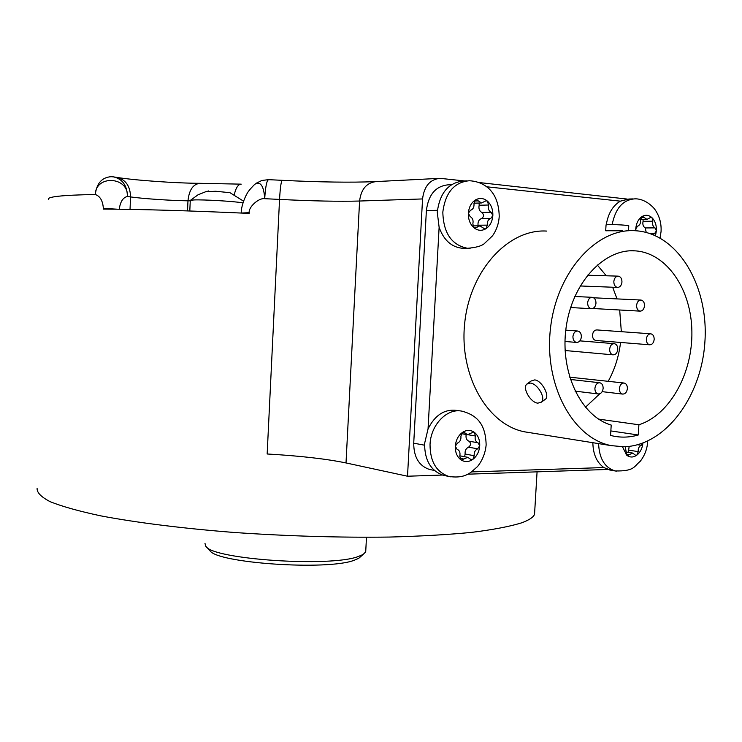 <?xml version="1.0" encoding="UTF-8"?>
<svg xmlns="http://www.w3.org/2000/svg" width="742" height="742" viewBox="0 0 742 742"><rect width="100%" height="100%" fill="white"/><g stroke="black" fill="none" stroke-linecap="round" stroke-linejoin="round"><path stroke-width="1.11" d="M228.61 192.558L215.755 191.26L206.369 191.677L208.567 190.963M242.996 202.872C234.342 201.314 203.169 199.468 193.643 199.96L190.24 200.516M442.436 475.047L407.516 476.225L346.013 462.943C326.23 458.862 299.944 455.876 267.157 453.983L279.548 199.412C280.235 187.448 281.144 181.085 282.275 180.325L268.576 179.666C266.749 180.389 265.46 186.734 264.708 198.689C258.578 197.678 248.273 207.352 249.21 212.685L249.182 213.399C189.099 210.682 140.479 209.244 103.324 209.096L103.351 208.409C102.832 200.869 100.151 196.231 95.31 194.497C96.627 183.404 101.84 177.468 110.975 176.698L113.452 176.865C122.439 178.905 127.105 185.444 127.448 196.491C128.616 176.41 95.644 174.658 95.31 194.497C61.669 195.09 46.087 196.815 48.555 199.654M534.759 510.7L534.537 514.419C533.192 517.415 528.786 520.253 521.311 522.943C509.504 526.56 493.013 529.705 471.847 532.357C448.122 534.667 420.705 536.234 389.615 537.06C339.845 537.7 288.054 536.169 234.259 532.478C182.374 528.406 136.092 522.572 100.624 515.829C79.088 511.219 62.337 506.545 50.382 501.787C41.255 497.094 36.822 492.614 37.1 488.357M607.707 469.454L467.831 474.184M627.194 199.069L479.1 182.541M464.613 180.955L440.034 178.34C429.989 179.351 424.164 186.223 422.55 198.939L407.516 476.225M437.418 210.311L426.381 210.561C428.422 194.617 435.712 186.038 448.242 184.823L451.461 184.675M426.381 210.561L413.721 443.187C413.758 457.1 418.97 465.837 429.368 469.417L430.814 469.714M438.364 178.423L376.5 181.558C366.733 182.523 361.094 189.015 359.582 201.026C339.354 201.592 312.67 201.063 279.548 199.412L264.708 198.689C263.818 185.815 260.516 181.011 254.794 184.266C250.202 188.895 247.522 192.215 246.752 194.228C246.826 193.718 241.419 203.892 241.187 212.685M249.21 212.685L241.169 213.037M114.472 177.023L116.605 177.366C125.565 179.397 130.221 185.917 130.564 196.927L127.448 196.491C123.061 197.391 120.325 201.638 119.239 209.225M117.551 209.207L103.351 208.409M365.778 550.49L365.713 551.844L363.088 554.487L358.228 556.546C330.014 567.426 212.138 559.338 205.784 546.242L204.996 543.422M206.23 546.715L209.847 550.527C216.107 563.095 327.222 570.746 354.101 560.303L358.738 558.327L363.088 554.487M360.992 556.342L358.738 558.327M471.652 471.903L603.858 467.562C596.763 462.461 593.09 454.169 592.849 442.696M610.638 470.14L603.858 467.562M464.297 248.255L461.969 248.227C451.275 246.947 443.66 239.972 439.125 227.293L428.051 428.913C434.998 415.056 444.569 408.879 456.766 410.409L460.383 410.947M606.297 224.696C608.125 213.501 612.809 205.655 620.358 201.156L486.557 186.771M529.732 432.651L524.687 431.844C487.271 424.758 458.816 375.164 464.761 322.566C470.27 269.902 508.734 228.573 546.771 231.087M633.121 198.902L628.882 199.023L620.358 201.156M466.764 180.853L463.611 181.002C448.53 182.504 439.746 192.92 437.27 212.268L439.125 227.293M473.934 203.178L481.549 202.965L476.438 199.709L475.325 200.015L473.98 203.586C474.286 207.129 473.108 209.374 470.447 210.32L468.369 213.242L470.094 216.534C472.626 217.963 473.544 220.402 472.849 223.843L473.767 227.618L475.038 228.156L479.907 225.828L484.823 229L486.001 228.675L487.327 225.132L478.033 225.216C477.737 221.728 478.896 219.521 481.502 218.575C484.025 216.766 484.146 214.735 481.846 212.472C479.378 211.062 478.479 208.66 479.156 205.256L479.165 203.039M486.01 200.702L487.568 201.249C483.673 198.021 479.592 197.613 475.325 200.015C471.189 202.816 468.87 207.222 468.369 213.242C468.193 219.298 470.001 224.084 473.767 227.618C477.709 230.781 481.79 231.133 486.001 228.675C490.072 225.856 492.354 221.478 492.846 215.542C493.031 209.578 491.269 204.811 487.568 201.249L488.468 205.015C487.782 208.437 488.681 210.867 491.158 212.286L492.846 215.542L490.805 218.436C488.199 219.382 487.03 221.617 487.327 225.132M478.089 225.846L478.033 225.216M486.233 200.692L481.549 202.965M428.051 428.913L424.591 443.503C424.619 460.374 430.889 470.975 443.382 475.316L445.117 475.678M461.311 433.643L467.469 434.682L463.908 432.178L462.238 432.567L460.903 436.194C461.209 439.616 460.031 441.935 457.378 443.159L455.31 446.248L457.035 449.262C459.558 450.375 460.476 452.648 459.78 456.089L460.708 459.66L461.413 460.003L467.794 457.313L471.189 459.734L472.914 459.335L474.221 455.727L465.113 454.03C464.826 450.663 465.976 448.372 468.573 447.176C471.087 445.126 471.198 443.132 468.907 441.175C466.458 440.08 465.559 437.845 466.208 434.469M473.498 432.011L474.444 432.41C470.558 429.692 466.486 429.739 462.238 432.567C458.12 435.749 455.811 440.312 455.31 446.248C455.143 452.166 456.942 456.636 460.708 459.66C464.64 462.312 468.712 462.21 472.914 459.335C476.967 456.135 479.239 451.6 479.722 445.757C479.907 439.913 478.145 435.461 474.444 432.41L475.344 435.971C474.667 439.394 475.566 441.657 478.033 442.77L479.722 445.757L477.69 448.817C475.084 450.032 473.934 452.332 474.221 455.727M464.613 456.72L465.113 454.03M473.665 432.039L467.469 434.682M652.932 234.63L654.639 233.535L656.392 230.855L655 227.887L645.262 227.942C643.184 226.662 642.451 224.464 643.064 221.339L643.119 219.446M655.483 235.715L656.392 230.855C656.614 225.382 655.167 221.023 652.07 217.786L652.802 221.227C652.181 224.381 652.914 226.598 655 227.887M646.226 232.441L645.262 227.942M640.532 219.474L646.941 219.4L642.711 216.451L641.747 216.738L640.578 220.022C640.791 223.268 639.78 225.336 637.517 226.227L635.736 228.926L636.07 230.781M635.699 230.753L635.736 228.926C636.228 223.398 638.231 219.335 641.747 216.738C645.373 214.503 648.814 214.846 652.07 217.786L650.975 217.276L646.941 219.4M625.246 446.73L626.758 455.236L627.435 455.56L632.648 453.065L635.69 455.338L637.072 454.957L638.222 451.646C638.009 448.52 639.01 446.396 641.227 445.283L642.887 443.085M628.344 452.36L629.16 446.406M623.79 446.777C665.157 445.877 701.533 396.961 704.9 341.877C708.814 286.82 678.8 234.713 637.322 230.883L635.124 230.716C596.234 227.998 556.417 272.351 550.425 328.892C543.979 385.367 572.972 438.355 611.232 445.627L623.79 446.777M606.706 230.799L605.695 230.753L606.056 224.854L609.256 224.538C618.809 224.659 625.321 225.067 628.78 225.772L628.78 225.856M605.695 230.753L622.603 230.771M544.832 399.641L545.667 399.038C549.776 395.514 541.753 380.414 534.667 379.913L531.077 381.017L527.692 383.447M638.908 424.767L638.259 434.988C630.041 437.363 621.815 437.743 613.578 436.129L610.564 435.433L611.213 425.064C580.884 416.29 559.728 372.224 566.118 327.445C572.175 282.6 604.22 248.329 635.393 250.87C666.882 252.966 691.405 289.501 691.887 331.544C692.657 373.569 669.636 415.01 638.908 424.767L598.562 419.1M610.842 430.926L638.259 434.988M585.401 407.284L599.786 393.779M608.227 381.277C614.719 369.525 618.828 356.577 620.562 342.452M621.332 331.683L619.681 309.998M617.038 298.905L612.66 287.228M606.279 275.783L597.264 264.95M623.883 383.011L569.643 377.168M650.576 333.789L596.92 329.93C594.444 329.995 592.969 331.711 592.496 335.059C592.506 338.111 593.6 339.91 595.77 340.467L596.049 340.485M594.908 388.316C594.908 391.433 596.002 393.306 598.2 393.937C600.937 393.946 602.587 392.101 603.135 388.391C603.144 385.265 602.04 383.391 599.824 382.761C597.097 382.761 595.464 384.616 594.908 388.316M619.375 388.53C619.366 391.609 620.433 393.455 622.584 394.076C625.246 394.076 626.851 392.258 627.389 388.595C627.398 385.506 626.322 383.651 624.161 383.039C621.508 383.048 619.913 384.875 619.375 388.53M609.655 349.139C609.655 352.339 610.787 354.24 613.04 354.843C615.674 354.797 617.251 352.979 617.771 349.38C617.771 346.171 616.63 344.269 614.357 343.676C611.742 343.732 610.165 345.549 609.655 349.139M646.356 339.159C646.356 342.34 647.451 344.214 649.649 344.789C652.172 344.715 653.674 342.934 654.175 339.437C654.175 336.256 653.062 334.373 650.855 333.807C648.35 333.891 646.848 335.672 646.356 339.159M572.926 336.58C572.945 339.864 574.132 341.812 576.488 342.424C579.214 342.377 580.847 340.532 581.366 336.877C581.348 333.575 580.151 331.628 577.777 331.025C575.059 331.09 573.445 332.935 572.926 336.58M613.838 281.524C613.866 284.9 615.072 286.866 617.465 287.414C619.987 287.284 621.49 285.503 621.963 282.043C621.935 278.658 620.72 276.692 618.309 276.154C615.795 276.293 614.302 278.083 613.838 281.524M636.599 305.379C636.617 308.663 637.768 310.583 640.058 311.13C642.553 311.028 644.037 309.256 644.52 305.797C644.51 302.504 643.351 300.593 641.042 300.046C638.556 300.158 637.081 301.938 636.599 305.379M587.645 302.792C587.673 306.149 588.888 308.115 591.291 308.691C593.925 308.598 595.492 306.78 595.984 303.228C595.956 299.851 594.732 297.885 592.311 297.319C589.695 297.421 588.137 299.249 587.645 302.792M537.839 403.156L541.428 402.136C546.131 398.194 537.523 383.466 530.28 383.067L526.811 384.087C522.108 388.01 530.558 402.618 537.839 403.156M422.55 198.939L359.582 201.026L346.013 462.943M130.026 209.392L130.564 196.927C142.752 198.689 171.031 200.6 187.976 200.822L190.249 200.859M116.605 177.366C133.959 180.25 175.594 183.218 200.145 183.32C193.198 183.942 189.145 189.776 187.976 200.822L187.522 210.913M241.224 184.155C238.265 184.183 235.965 187.624 234.324 194.46M616.528 471.179L615.137 470.938C604.758 467.692 599.248 458.584 598.599 443.614M660.065 238.015L661.057 231.569C661.539 223.064 659.304 215.44 654.342 208.688C646.106 199.375 637.563 198.661 634.79 198.856C622.937 199.793 615.396 208.354 612.178 224.557M470.168 248.292L467.571 248.282C475.705 247.596 481.206 246.121 484.081 243.84L492.502 235.835C496.528 230.085 498.763 223.648 499.218 216.525C498.754 187.42 479.851 181.169 469.232 180.742C454.123 182.244 445.321 192.707 442.826 212.147C443.401 233.109 451.655 245.157 467.571 248.282L461.969 248.227M476.818 227.302L473.489 227.33M490.805 218.436L481.502 218.575M491.158 212.286L481.846 212.472M478.302 200.897L474.398 201.008M488.468 205.015L479.156 205.256M424.526 445.191L413.721 443.187M450.811 476.846L448.864 476.457C461.849 478.358 467.006 474.741 470.771 472.496L477.551 466.523C482.486 460.263 485.351 453.065 486.14 444.95C485.639 424.303 477.217 415.381 462.294 411.235C447.38 407.664 430.712 424.572 430.035 444.504C430.063 461.45 436.342 472.107 448.864 476.457L443.382 475.316M463.75 459.02L459.771 458.268M477.69 448.817L468.573 447.176M478.033 442.77L468.907 441.175M465.206 433.087L462.21 432.586M475.344 435.971L468.183 434.756M654.639 233.535L649.946 233.544M644.251 217.517L641.005 217.564M652.802 221.227L643.064 221.339M641.227 445.283L637.712 444.736M642.924 443.067C642.34 448.205 640.392 452.166 637.072 454.957C633.492 457.591 630.06 457.684 626.758 455.236L622.482 446.795M638.222 451.646L628.678 450.106M629.337 454.651L626.035 454.113M243.562 201.184L229.278 192.261M206.656 191.343L198.003 194.821L190.453 200.303M190.267 200.563L189.794 210.988M537.069 471.838L534.537 514.419M282.275 180.325C320.192 182.189 351.068 182.625 374.905 181.632M200.145 183.32L240.862 184.146M268.437 179.657L261.861 180.473L255.916 183.395M366.474 537.301L365.713 551.844M647.72 441.082L647.673 441.898C647.126 449.198 644.64 455.671 640.225 461.329C633.965 466.208 634.874 471.374 615.137 470.938L609.377 469.918M472.784 225.893L479.517 225.828M434.395 470.456L429.368 469.417M459.855 455.82L467.506 457.257M626.007 451.98L632.434 453.028M628.474 230.743L628.78 225.772M524.687 431.844L611.232 445.627M635.393 250.87L630.31 250.815M575.059 391.136L598.2 393.937M570.357 379.45L599.527 382.733M602.17 391.646L622.584 394.076M565.107 350.521L613.04 354.843M579.901 340.866L614.061 343.648M595.77 340.467L649.649 344.789M564.977 341.468L576.488 342.424M565.775 330.134L577.452 331.006M580.133 285.967L617.465 287.414M587.469 275.217L617.984 276.135M592.765 308.496L640.058 311.13M593.693 297.792L640.745 300.028M570.617 307.54L591.291 308.691M574.781 296.494L591.977 297.301M545.667 399.038L541.428 402.136"/></g></svg>
